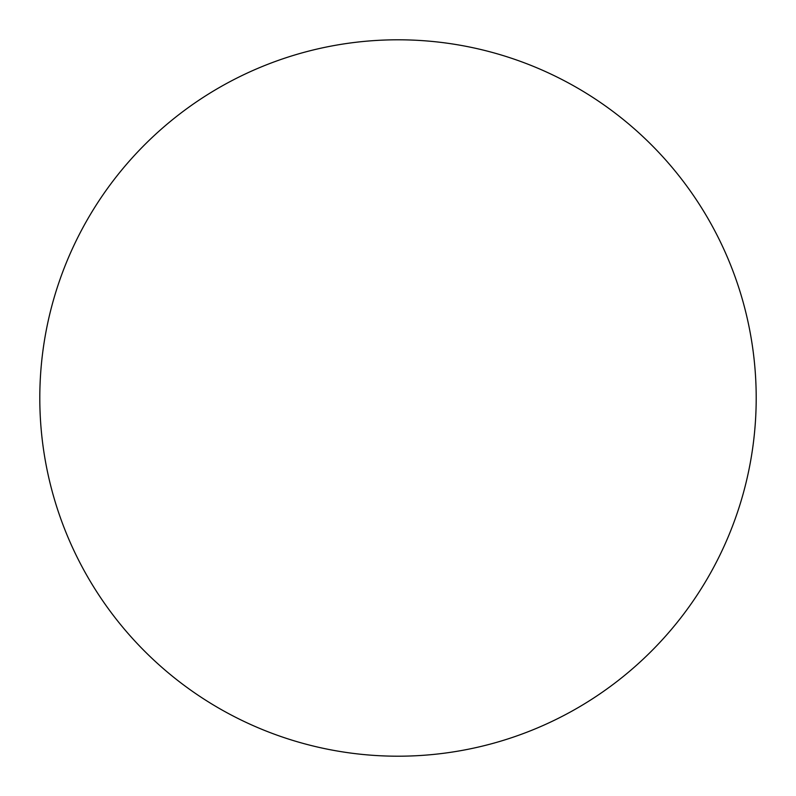 <?xml version="1.0" encoding="UTF-8"?>
<svg xmlns="http://www.w3.org/2000/svg" width="796" height="796" viewBox="0 0 796 796"><rect width="100%" height="100%" fill="white"/><g stroke="black" fill="none" stroke-linecap="round" stroke-linejoin="round"><path stroke-width="1.19" d="M756.2 398A358.2 358.2 0 0 0 398 39.8A358.2 358.2 0 0 0 39.8 398A358.2 358.2 0 0 0 398 756.2A358.2 358.2 0 0 0 756.2 398"/></g></svg>
